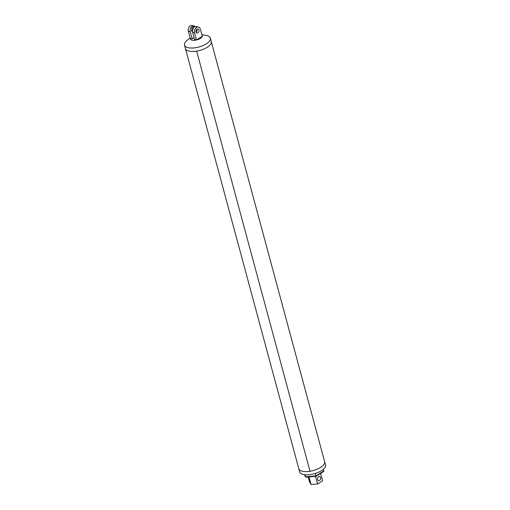 <?xml version="1.0" encoding="UTF-8"?>
<svg xmlns="http://www.w3.org/2000/svg" width="510" height="510" viewBox="0 0 510 510"><rect width="100%" height="100%" fill="white"/><g stroke="black" fill="none" stroke-linecap="round" stroke-linejoin="round"><path stroke-width="0.76" d="M194.552 32.838A4.067 2.971 -75.6 0 1 195.324 28.63A4.067 2.971 -75.6 0 1 198.473 27.1A4.067 2.971 -75.6 0 1 200.347 29.191L202.272 36.318A6.216 2.595 -15.1 0 0 202.272 35.725A6.216 2.595 -15.1 0 0 201.973 35.215A6.216 2.595 -15.1 0 1 202.272 35.725L202.272 35.732A6.216 2.595 -15.1 0 1 198.785 39.225A6.216 2.595 -15.1 0 1 191.843 40.137A6.216 2.595 -15.1 0 0 196.477 39.971A6.216 2.595 -15.1 0 0 202.272 36.318L196.477 39.971L194.552 32.838L192.627 32.34L194.552 39.474L196.477 39.971M198.473 27.1L196.541 26.603A4.067 2.971 104.4 0 0 195.081 26.711L192.735 26.106A4.067 2.971 104.4 0 1 194.195 25.997L192.264 25.5A4.067 2.971 -75.6 0 0 189.114 27.03A4.067 2.971 -75.6 0 0 188.349 31.244L190.275 38.371A6.216 2.595 -15.1 0 0 190.275 38.964A6.216 2.595 -15.1 0 0 191.843 40.137A6.216 2.595 -15.1 0 1 190.275 38.964L190.275 38.964A6.216 2.595 -15.1 0 1 190.275 38.371L192.2 38.868L190.275 31.741L188.349 31.244M195.279 26.641A4.067 2.971 104.4 0 0 194.195 25.997M192.627 32.34A4.067 2.971 104.4 0 1 194.074 27.342L191.728 26.737A4.067 2.971 104.4 0 0 190.275 31.741M196.089 32.315A2.104 1.536 104.4 0 0 196.885 29.217M192.78 28.63A2.104 1.536 -75.6 0 1 192.818 29.255M192.538 30.332A2.104 1.536 -75.6 0 1 191.811 31.218M192.213 28.483A2.104 1.536 104.4 0 0 192.538 31.913M197.95 32.857A2.104 1.536 -75.6 0 1 196.924 33.048A2.104 1.536 -75.6 0 1 195.872 31.308A2.104 1.536 -75.6 0 1 196.956 29.172A2.104 1.536 -75.6 0 1 197.976 28.974A2.104 1.536 -75.6 0 1 199.027 30.715A2.104 1.536 -75.6 0 1 197.95 32.857M190.141 37.88L186.934 40.52A13.387 5.597 -15.1 0 0 184.499 45.103A13.387 5.597 -15.1 0 0 187.884 47.628A13.387 5.597 -15.1 0 0 202.846 45.658A13.387 5.597 -15.1 0 0 210.349 38.129A13.387 5.597 -15.1 0 0 206.964 35.604A13.387 5.597 -15.1 0 0 205.938 35.394L201.839 34.725M211.312 41.718L324.589 461.531A13.387 5.597 164.9 0 1 324.64 461.697A13.387 5.597 164.9 0 1 317.137 469.232A13.387 5.597 164.9 0 1 302.175 471.202A13.387 5.597 164.9 0 1 298.784 468.677A13.387 5.597 164.9 0 0 310.016 471.272L196.65 51.115A13.387 5.597 164.9 0 1 185.417 48.52A13.387 5.597 -15.1 0 0 188.808 51.045A13.387 5.597 -15.1 0 0 203.77 49.075A13.387 5.597 -15.1 0 0 211.274 41.546L210.349 38.129M196.477 29.599L196.911 31.212M191.728 26.737L192.2 28.477L193.06 28.7M194.068 37.695L192.2 38.868M319.585 480.452A2.104 1.536 -75.6 0 1 318.565 480.643A2.104 1.536 -75.6 0 1 317.507 478.903A2.104 1.536 -75.6 0 1 318.591 476.761A2.104 1.536 -75.6 0 1 319.611 476.569A2.104 1.536 -75.6 0 1 320.669 478.31A2.104 1.536 -75.6 0 1 319.585 480.452M320.631 473.42L322.62 480.79L317.59 483.958L311.043 484.5L308.996 476.926M317.59 483.958L315.543 476.378M311.043 484.5L309.519 481.873L308.199 476.99M324.64 461.697L325.501 464.903A13.387 5.597 164.9 0 1 317.998 472.432A13.387 5.597 164.9 0 1 303.036 474.402A13.387 5.597 164.9 0 1 299.65 471.877L184.499 45.103M323.302 469.289L323.754 470.953L315.881 475.913L315.996 476.34L323.869 471.38L323.754 470.953L315.881 475.913L305.624 476.767L305.082 474.746M315.996 476.34L305.745 477.194L305.624 476.767L315.881 475.913L315.218 473.446M305.624 476.767L304.406 474.67L305.624 476.767M305.745 477.194L304.266 474.651"/></g></svg>

